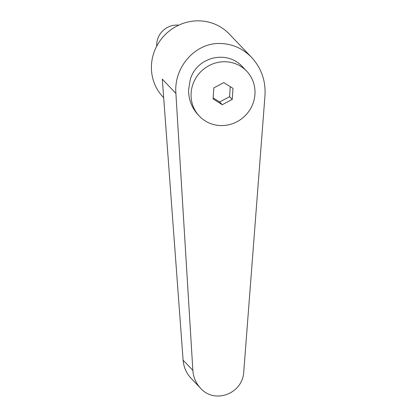<?xml version="1.0" encoding="UTF-8"?>
<svg xmlns="http://www.w3.org/2000/svg" width="417" height="417" viewBox="0 0 417 417"><rect width="100%" height="100%" fill="white"/><g stroke="black" fill="none" stroke-linecap="round" stroke-linejoin="round"><path stroke-width="0.63" d="M156.703 46.172A19.583 18.739 -43.7 0 1 177.168 25.093A19.583 18.739 -43.7 0 1 178.695 25.192M254.933 94.424A32.641 31.233 136.3 0 0 246.645 71.125A32.641 31.233 136.3 0 0 212.488 64.025A32.641 31.233 136.3 0 0 191.127 92.892A32.641 31.233 136.3 0 0 199.415 116.197A32.641 31.233 136.3 0 0 233.572 123.296A32.641 31.233 136.3 0 0 254.933 94.424M246.645 71.125L242.699 66.991C227.077 49.399 196.6 56.806 190.215 79.746L188.562 90.208C188.646 99.809 191.872 108.06 198.237 114.962L199.415 116.197M230.226 86.637L229.605 96.671L219.655 101.967L213.155 97.839M251.592 57.395C242.955 48.607 232.702 43.978 220.833 43.504C195.755 42.273 173.675 66.783 175.896 93.382L192.857 370.395C193.368 377.312 195.927 383.249 200.541 388.211C214.771 404.459 242.981 393.627 243.768 371.62L264.988 95.519C265.811 80.778 261.35 68.07 251.592 57.395L229.23 33.965A45.698 43.728 136.3 0 0 199.217 20.85A45.698 43.728 136.3 0 0 155.849 47.898A45.698 43.728 136.3 0 0 163.11 97.067L163.678 97.661M200.541 388.211L191.038 378.255C186.357 373.22 183.715 367.195 183.11 360.184L162.307 79.141L175.896 93.382M213.832 87.904L223.783 82.608L232.983 88.362L232.227 99.418L222.277 104.714L213.082 98.959L213.832 87.904M232.227 99.418L229.605 96.671M222.277 104.714L219.655 101.967M183.11 360.184L192.857 370.395"/></g></svg>
